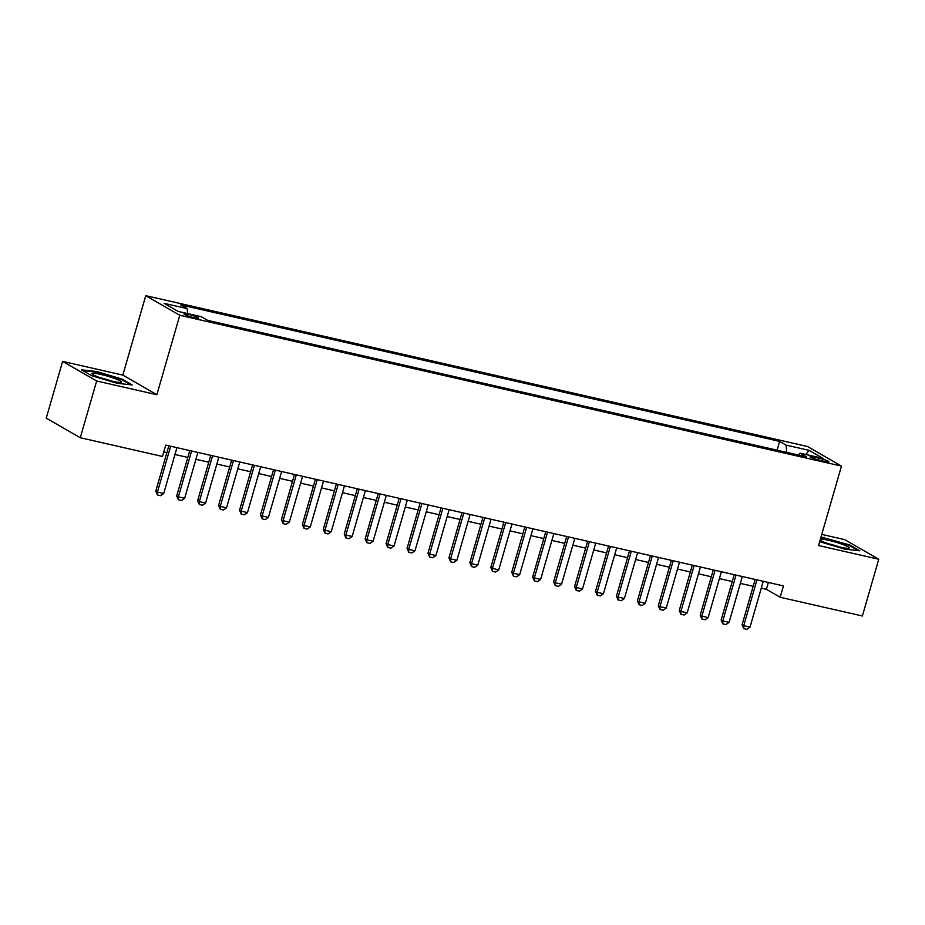 <?xml version="1.0" encoding="UTF-8"?>
<svg xmlns="http://www.w3.org/2000/svg" width="925" height="925" viewBox="0 0 925 925"><rect width="100%" height="100%" fill="white"/><g stroke="black" fill="none" stroke-linecap="round" stroke-linejoin="round"><path stroke-width="1.39" d="M194.238 317.772A7.608 0.902 16.1 0 0 198.609 318.188A7.608 0.902 16.1 0 0 188.353 314.373A7.608 0.902 16.1 0 0 183.983 313.957A7.608 0.902 16.1 0 0 194.238 317.772M62.622 361.386L96.662 380.984L156.857 394.709L122.828 375.099L62.622 361.386L46.25 418.123L80.278 437.733L162.465 456.464L165.748 445.11L783.463 585.907L780.18 597.261L862.378 615.992L878.75 559.255L844.722 539.645L821.758 534.407M122.828 375.099L145.757 295.665L807.444 446.486L841.472 466.096L179.785 315.275L145.757 295.665M818.937 458.141L814.324 457.089A7.377 0.879 16.1 0 0 810.092 456.684A7.377 0.879 16.1 0 0 820.036 460.373L824.638 461.425A7.377 0.879 16.1 0 0 828.869 461.829A7.377 0.879 16.1 0 0 818.937 458.141L818.405 459.979M786.747 452.371L786.065 445.11L779.625 441.398L180.757 304.892L187.197 308.603L164.153 303.354L178.143 311.413L201.176 316.662L207.616 320.362L806.484 456.869L800.044 453.158L798.356 455.019M786.065 445.11L809.097 450.359L823.077 458.407L800.044 453.158M96.662 380.984L80.278 437.733M156.857 394.709L179.785 315.275M841.472 466.096L818.544 545.53L878.75 559.255M761.275 588.15L766.386 589.306L780.18 597.261M163.771 451.955L166.87 452.66M174.964 454.51L187.81 457.436M195.903 459.286L208.749 462.211M216.843 464.049L229.689 466.986M237.783 468.825L250.629 471.75M258.722 473.6L271.568 476.525M279.662 478.375L292.508 481.301M300.602 483.139L313.448 486.076M321.542 487.914L334.387 490.84M342.481 492.69L355.327 495.615M363.421 497.465L376.267 500.39M384.361 502.24L397.207 505.166M405.3 507.004L418.146 509.941M426.24 511.779L439.086 514.705M447.18 516.555L460.026 519.48M468.119 521.33L480.965 524.255M489.059 526.094L501.905 529.031M509.999 530.869L522.845 533.806M530.938 535.644L543.784 538.57M551.878 540.42L564.724 543.345M572.818 545.195L585.664 548.12M593.757 549.959L606.603 552.896M614.697 554.734L627.543 557.659M635.637 559.509L648.483 562.435M656.577 564.285L669.423 567.21M677.516 569.06L690.362 571.985M698.456 573.824L711.302 576.761M719.396 578.599L732.242 581.524M740.335 583.374L753.181 586.3M768.363 582.472L766.386 589.306M777.093 450.174L779.625 441.398M187.197 308.603L187.659 313.575M805.848 454.487L809.097 450.359M819.666 541.657L844.756 549.149L859.845 550.803L849.589 544.894L821.018 536.986M91.783 375.735L117.117 383.297L132.194 384.95L121.95 379.042L96.616 371.492L81.539 369.838L91.783 375.735M824.094 537.934L824.268 537.344M849.404 545.542L849.589 544.894M96.443 372.081L96.616 371.492M121.765 379.689L121.95 379.042M763.252 581.305L750.013 627.138L746.903 629.335L743.769 628.618L743.735 625.705L742.081 624.757L755.158 579.455M750.013 627.138L743.735 625.705L756.962 579.871M743.769 628.618L742.081 624.757M820.093 540.165A15.459 1.827 16.1 0 0 840.362 547.149A15.459 1.827 16.1 0 0 848.815 548.259A15.459 1.827 16.1 0 0 843.958 544.964A15.459 1.827 16.1 0 0 828.407 540.258A15.459 1.827 16.1 0 0 820.417 539.078M839.091 546.848A10.591 1.249 16.1 0 0 829.517 544.027A10.591 1.249 16.1 0 0 828.719 543.854M820.845 537.587L849 545.299L858.238 550.629M121.51 382.256A15.459 1.827 16.1 0 0 108.364 376.417A15.459 1.827 16.1 0 0 91.957 373.434A15.459 1.827 16.1 0 0 92.095 374.012A15.459 1.827 16.1 0 0 106.225 379.608A15.459 1.827 16.1 0 0 121.163 382.407A15.459 1.827 16.1 0 0 121.51 382.256M111.451 380.996A10.591 1.249 16.1 0 0 101.068 378.001M82.857 370.59L96.801 372.127L121.348 379.447L130.587 384.777M742.312 576.529L729.073 622.363L725.963 624.56L722.83 623.843L722.795 620.929L721.142 619.981L734.219 574.691M729.073 622.363L722.795 620.929L736.022 575.096M722.83 623.843L721.142 619.981M721.373 571.754L708.145 617.588L705.023 619.785L701.89 619.068L701.855 616.154L700.202 615.206L713.279 569.916M708.145 617.588L701.855 616.154L715.083 570.332M701.89 619.068L700.202 615.206M700.433 566.99L687.206 612.824L684.084 615.009L680.95 614.293L680.916 611.39L679.262 610.431L692.339 565.14M687.206 612.824L680.916 611.39L694.143 565.557M680.95 614.293L679.262 610.431M679.493 562.215L666.266 608.049L663.144 610.246L660.011 609.529L659.976 606.615L658.322 605.655L671.4 560.365M666.266 608.049L659.976 606.615L673.203 560.781M660.011 609.529L658.322 605.655M658.554 557.44L645.326 603.273L642.204 605.47L639.071 604.753L639.036 601.84L637.383 600.892L650.46 555.601M645.326 603.273L639.036 601.84L652.264 556.006M639.071 604.753L637.383 600.892M637.614 552.664L624.387 598.498L621.265 600.695L618.131 599.978L618.097 597.064L616.443 596.116L629.52 550.826M624.387 598.498L618.097 597.064L631.324 551.242M618.131 599.978L616.443 596.116M616.674 547.901L603.447 593.723L600.325 595.92L597.192 595.203L597.157 592.301L595.503 591.341L608.581 546.051M603.447 593.723L597.157 592.301L610.384 546.467M597.192 595.203L595.503 591.341M595.735 543.125L582.507 588.959L579.385 591.144L576.252 590.439L576.217 587.525L574.564 586.566L587.641 541.275M582.507 588.959L576.217 587.525L589.445 541.692M576.252 590.439L574.564 586.566M574.795 538.35L561.567 584.184L558.446 586.381L555.312 585.664L555.278 582.75L553.624 581.802L566.701 536.5M561.567 584.184L555.278 582.75L568.505 536.916M555.312 585.664L553.624 581.802M553.855 533.575L540.628 579.408L537.506 581.605L534.373 580.888L534.338 577.975L532.684 577.027L545.762 531.736M540.628 579.408L534.338 577.975L547.565 532.141M534.373 580.888L532.684 577.027M532.916 528.799L519.688 574.633L516.578 576.83L513.433 576.113L513.398 573.199L511.745 572.251L524.822 526.961M519.688 574.633L513.398 573.199L526.626 527.377M513.433 576.113L511.745 572.251M511.976 524.036L498.748 569.869L495.638 572.055L492.493 571.338L492.458 568.436L490.805 567.476L503.882 522.186M498.748 569.869L492.458 568.436L505.686 522.602M492.493 571.338L490.805 567.476M491.036 519.26L477.809 565.094L474.698 567.291L471.553 566.574L471.519 563.66L469.865 562.701L482.942 517.41M477.809 565.094L471.519 563.66L484.746 517.827M471.553 566.574L469.865 562.701M470.097 514.485L456.869 560.319L453.759 562.516L450.614 561.799L450.579 558.885L448.926 557.937L462.003 512.647M456.869 560.319L450.579 558.885L463.818 513.051M450.614 561.799L448.926 557.937M449.157 509.71L435.929 555.543L432.819 557.74L429.674 557.023L429.639 554.11L427.986 553.162L441.063 507.871M435.929 555.543L429.639 554.11L442.878 508.276M429.674 557.023L427.986 553.162M428.217 504.946L414.99 550.768L411.879 552.965L408.734 552.248L408.7 549.346L407.046 548.386L420.123 503.096M414.99 550.768L408.7 549.346L421.939 503.512M408.734 552.248L407.046 548.386M407.278 500.171L394.05 546.004L390.94 548.19L387.795 547.484L387.76 544.571L386.107 543.611L399.184 498.321M394.05 546.004L387.76 544.571L400.999 498.737M387.795 547.484L386.107 543.611M386.338 495.395L373.11 541.229L370 543.426L366.855 542.709L366.82 539.795L365.167 538.836L378.244 493.545M373.11 541.229L366.82 539.795L380.059 493.962M366.855 542.709L365.167 538.836M365.398 490.62L352.171 536.454L349.06 538.651L345.915 537.934L345.881 535.02L344.227 534.072L357.304 488.782M352.171 536.454L345.881 535.02L359.12 489.186M345.915 537.934L344.227 534.072M344.458 485.845L331.231 531.678L328.121 533.875L324.976 533.158L324.941 530.245L323.288 529.297L336.365 484.006M331.231 531.678L324.941 530.245L338.18 484.422M324.976 533.158L323.288 529.297M323.519 481.081L310.291 526.903L307.181 529.1L304.036 528.383L304.013 525.481L302.348 524.521L315.425 479.231M310.291 526.903L304.013 525.481L317.24 479.647M304.036 528.383L302.348 524.521M302.579 476.306L289.352 522.139L286.241 524.336L283.096 523.619L283.073 520.706L281.408 519.746L294.485 474.456M289.352 522.139L283.073 520.706L296.301 474.872M283.096 523.619L281.408 519.746M281.639 471.53L268.412 517.364L265.302 519.561L262.157 518.844L262.133 515.93L260.468 514.982L273.546 469.692M268.412 517.364L262.133 515.93L275.361 470.097M262.157 518.844L260.468 514.982M260.7 466.755L247.472 512.589L244.362 514.786L241.217 514.069L241.194 511.155L239.529 510.207L252.606 464.917M247.472 512.589L241.194 511.155L254.421 465.321M241.217 514.069L239.529 510.207M239.76 461.991L226.532 507.813L223.422 510.01L220.277 509.293L220.254 506.391L218.589 505.432L231.666 460.141M226.532 507.813L220.254 506.391L233.482 460.558M220.277 509.293L218.589 505.432M218.82 457.216L205.593 503.05L202.483 505.235L199.338 504.53L199.314 501.616L197.649 500.656L210.727 455.366M205.593 503.05L199.314 501.616L212.542 455.782M199.338 504.53L197.649 500.656M197.881 452.441L184.653 498.274L181.543 500.471L178.398 499.754L178.375 496.841L176.71 495.881L189.787 450.591M184.653 498.274L178.375 496.841L191.602 451.007M178.398 499.754L176.71 495.881M176.941 447.665L163.713 493.499L160.603 495.696L157.458 494.979L157.435 492.065L155.77 491.117L168.847 445.827M163.713 493.499L157.435 492.065L170.662 446.232M157.458 494.979L155.77 491.117M813.896 458.603L814.324 457.089"/></g></svg>
